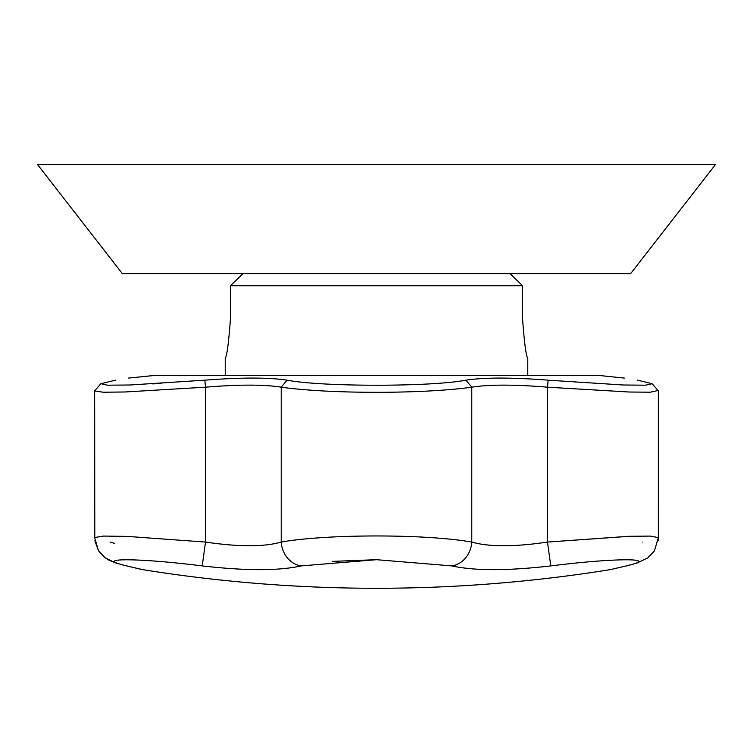<?xml version="1.0" encoding="UTF-8"?>
<svg xmlns="http://www.w3.org/2000/svg" width="753" height="753" viewBox="0 0 753 753"><rect width="100%" height="100%" fill="white"/><g stroke="black" fill="none" stroke-linecap="round" stroke-linejoin="round"><path stroke-width="1.13" d="M637.575 380.171L652.126 383.71L637.575 380.171C619.775 377.375 619.775 377.375 637.575 380.171M658.047 390.496L650.3 392.2L629.235 392.021L547.487 387.183L548.184 380.171L623.211 384.999L645.556 385.188L652.126 383.719L658.207 390.685M630.638 536.23L547.487 542.066L550.782 565.908C507.39 570.896 474.409 570.896 451.838 565.908A24.2 21.018 104.1 0 0 471.773 542.066L471.773 387.183C423.214 394.026 329.654 394.007 281.227 387.183C264.049 384.444 238.805 384.444 205.513 387.183L205.513 542.066L202.218 565.908C137.517 557.766 90.661 557.738 126.881 565.908A24.2 20.585 -76.7 0 1 125.393 565.616L116.075 563.075L108.893 560.157L104.309 557.211L98.455 550.707L94.652 537.548L103.293 536.07L127.276 536.4L205.513 542.066C238.88 546.989 264.124 546.989 281.227 542.066C326.943 533.915 426.17 533.933 471.773 542.066C488.979 546.989 514.224 546.989 547.487 542.066L547.487 387.183C514.214 384.444 488.979 384.444 471.773 387.183L465.891 380.171C484.386 377.375 511.824 377.375 548.184 380.171M161.697 383.362L152.784 383.908M451.838 565.908L376.5 559.695L301.162 565.908A24.2 21.018 75.9 0 1 281.227 542.066L281.227 387.183L287.109 380.171C321.202 386.901 431.657 386.92 465.891 380.171M128.622 378.062L155.645 375.333L597.929 375.352L155.071 375.352M115.425 380.171C133.225 377.375 133.225 377.375 115.425 380.171L100.874 383.71L107.434 385.188L129.714 385.009L204.816 380.171C241.12 377.375 268.548 377.375 287.109 380.171M94.784 537.858L94.652 390.948L103.227 392.228L124.96 391.984L205.513 387.183L204.816 380.171M550.782 565.908C615.7 557.738 662.254 557.766 626.12 565.908C605.054 570.896 605.054 570.896 626.12 565.908C605.054 570.896 605.054 570.896 626.12 565.908A24.2 20.585 76.7 0 0 627.607 565.616L636.916 563.084L647.731 557.945L654.432 550.885L658.338 537.614L658.122 540.852M547.487 542.066L628.491 536.315L650.225 536.08L658.338 537.604L658.348 390.882M642.77 542.066C626.618 546.989 626.618 546.989 642.77 542.066M301.162 565.908C278.836 570.896 245.855 570.896 202.218 565.908M332.722 561.371L376.5 559.695M126.881 565.908C147.946 570.896 147.946 570.896 126.881 565.908M110.23 542.066L114.484 543.365M230.427 319.018C228.667 342.907 226.935 356.018 225.232 358.343C226.935 356.028 228.667 342.926 230.427 319.018L230.427 285.735L243.003 273.631L230.427 285.735L522.573 285.735L509.997 273.631L522.573 285.735L522.573 319.018C524.333 342.907 526.065 356.018 527.768 358.343C526.065 356.028 524.333 342.926 522.573 319.018M715.35 164.719L37.65 164.719L122.362 273.631L630.638 273.631L715.35 164.719M658.207 390.694L652.126 383.719M94.756 390.722L100.874 383.719M140.962 569.306L125.393 565.616L142.731 569.654A1476.417 1476.417 0 0 0 610.269 569.654L627.07 565.748M125.393 565.616L116.084 563.084L105.269 557.945L98.568 550.885L94.878 540.852M597.929 375.352L624.331 378.091M225.232 358.343L225.232 375.333M527.768 358.343L527.768 375.333"/></g></svg>
